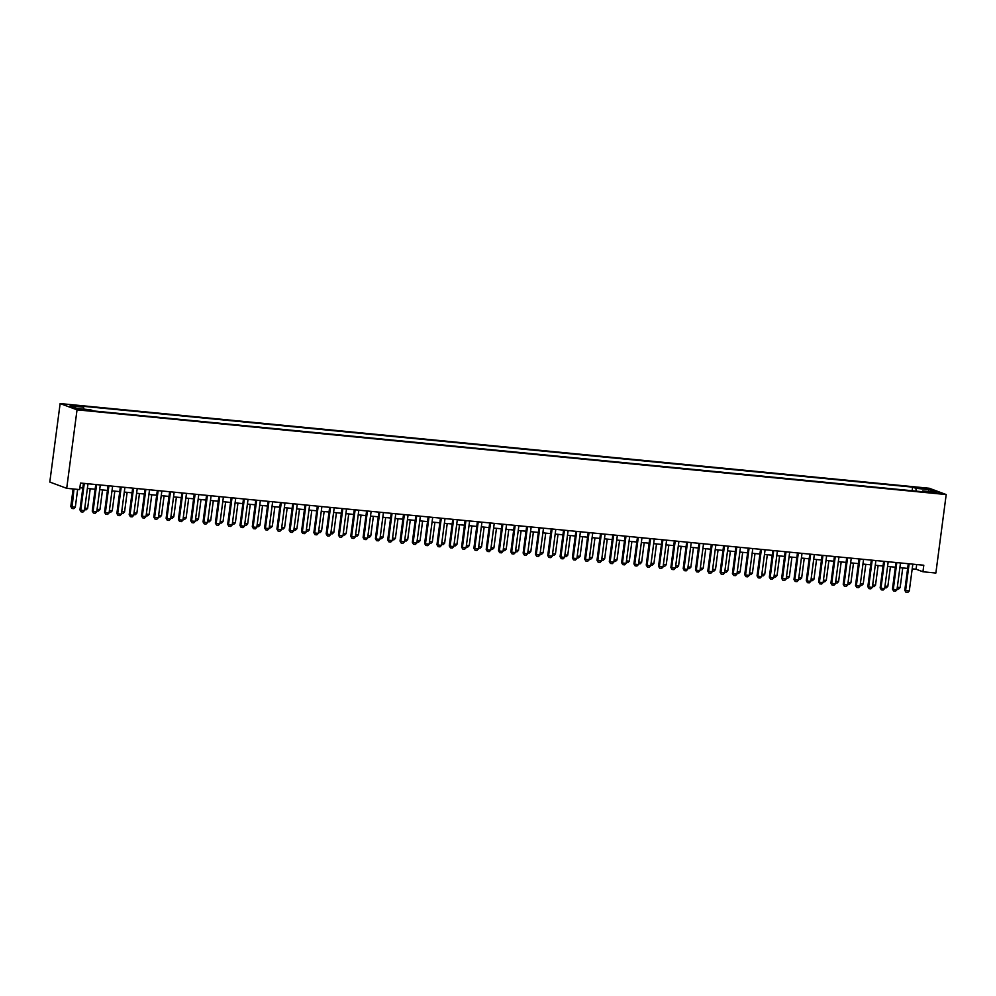 <?xml version="1.0" encoding="UTF-8"?>
<svg xmlns="http://www.w3.org/2000/svg" width="996" height="996" viewBox="0 0 996 996"><rect width="100%" height="100%" fill="white"/><g stroke="black" fill="none" stroke-linecap="round" stroke-linejoin="round"><path stroke-width="1.49" d="M85.756 410.377L80.091 409.281L85.756 410.377M77.041 409.842L66.707 488.326L49.8 482.052L60.134 403.567L929.293 488.264L946.2 494.551L77.041 409.842L60.134 403.567M912.199 568.853L916.083 569.226L922.943 571.766L923.802 565.23L80.502 483.048L79.643 489.584L66.707 488.326M933.688 492.223L928.322 491.949L939.166 493.294L933.688 492.223L933.588 492.995M916.345 491.153L915.81 488.314L912.61 487.131L80.377 406.032L83.577 407.215L70.044 405.895L76.991 408.472L90.524 409.792L93.724 410.975L925.956 492.086L922.757 490.904L922.296 491.725M915.81 488.314L929.343 489.634L936.29 492.223L922.757 490.904M922.943 571.766L935.867 573.036L946.2 494.551M79.879 487.729L82.817 488.015M87.362 488.463L95.13 489.223M99.675 489.659L107.444 490.418M111.988 490.866L119.757 491.613M124.301 492.061L132.07 492.821M136.614 493.257L144.37 494.016M148.914 494.464L156.683 495.224M161.228 495.659L168.996 496.419M173.541 496.855L181.309 497.614M185.854 498.062L193.622 498.822M198.167 499.257L205.935 500.017M210.48 500.465L218.236 501.212M222.78 501.66L230.549 502.42M235.093 502.856L242.862 503.615M247.406 504.063L255.175 504.81M259.719 505.258L267.488 506.018M272.033 506.454L279.801 507.213M284.346 507.661L292.102 508.421M296.646 508.856L304.415 509.616M308.959 510.064L316.728 510.811M321.272 511.259L329.041 512.019M333.585 512.454L341.354 513.214M345.898 513.662L353.667 514.409M358.211 514.857L365.968 515.617M370.512 516.053L378.281 516.812M382.825 517.26L390.594 518.02M395.138 518.455L402.907 519.215M407.451 519.651L415.22 520.41M419.764 520.858L427.533 521.618M432.077 522.053L439.834 522.813M444.378 523.261L452.147 524.008M456.691 524.456L464.46 525.216M469.004 525.651L476.773 526.411M481.317 526.859L489.086 527.606M493.63 528.054L501.399 528.814M505.943 529.25L513.699 530.009M518.244 530.457L526.013 531.217M530.557 531.652L538.326 532.412M542.87 532.848L550.639 533.607M555.183 534.055L562.952 534.815M567.496 535.25L575.265 536.01M579.809 536.458L587.565 537.205M592.11 537.653L599.878 538.413M604.423 538.848L612.191 539.608M616.736 540.056L624.504 540.803M629.049 541.251L636.818 542.011M641.362 542.447L649.131 543.206M653.675 543.654L661.431 544.414M665.975 544.849L673.744 545.609M678.288 546.057L686.057 546.804M690.602 547.252L698.37 548.012M702.915 548.447L710.683 549.207M715.228 549.655L722.996 550.402M727.541 550.85L735.297 551.61M739.841 552.045L747.61 552.805M752.154 553.253L759.923 554.013M764.467 554.448L772.236 555.208M776.78 555.644L784.549 556.403M789.093 556.851L796.862 557.611M801.407 558.046L809.163 558.806M813.707 559.254L821.476 560.001M826.02 560.449L833.789 561.209M838.333 561.644L846.102 562.404M850.646 562.852L858.415 563.599M862.959 564.047L870.728 564.807M875.272 565.242L883.029 566.002M887.573 566.45L895.342 567.21M899.886 567.645L907.655 568.405M916.706 564.533L916.083 569.226M912.124 490.742L912.61 487.131M83.577 407.215L83.95 409.157M928.11 491.414L929.343 489.634M912.822 564.159L909.286 590.952L907.804 592.433L905.949 592.259L904.779 590.292L908.277 563.711M909.286 590.952L905.601 590.591L909.124 563.798M905.949 592.259L904.779 590.292M897.309 587.279L900.147 587.553L902.737 567.919M900.147 587.553L898.653 589.047L897.097 588.885M900.509 562.964L896.985 589.757L895.491 591.238L893.649 591.051L892.466 589.084L895.964 562.516M896.985 589.757L893.288 589.395L896.811 562.603M893.649 591.051L892.466 589.084M888.195 561.756L884.672 588.549L883.178 590.03L881.336 589.856L880.153 587.889L883.651 561.321M884.672 588.549L880.974 588.188L884.498 561.395M881.336 589.856L880.153 587.889M875.882 560.561L872.359 587.354L870.865 588.835L869.022 588.661L867.84 586.681L871.338 560.113M872.359 587.354L868.661 586.993L872.197 560.2M869.022 588.661L867.84 586.681M863.569 559.366L860.046 586.158L858.552 587.64L856.709 587.453L855.527 585.486L859.025 558.918M860.046 586.158L856.348 585.797L859.884 559.005M856.709 587.453L855.527 585.486M884.996 586.084L887.834 586.358L890.424 566.724M887.834 586.358L886.353 587.839L884.784 587.69M872.683 584.876L875.521 585.162L878.111 565.529M875.521 585.162L874.04 586.644L872.471 586.495M860.37 583.681L863.221 583.955L865.798 564.321M863.221 583.955L861.727 585.436L860.158 585.287M848.057 582.486L850.908 582.76L853.485 563.126M850.908 582.76L849.414 584.241L847.845 584.092M851.269 558.158L847.733 584.951L846.251 586.432L844.396 586.258L843.214 584.291L846.712 557.723M847.733 584.951L844.048 584.59L847.571 557.797M844.396 586.258L843.214 584.291M835.756 581.278L838.595 581.564L841.184 561.931M838.595 581.564L837.101 583.046L835.544 582.897M838.956 556.963L835.42 583.756L833.938 585.237L832.083 585.05L830.913 583.083L834.411 556.515M835.42 583.756L831.735 583.395L835.258 556.602M832.083 585.05L830.913 583.083M823.443 580.083L826.282 580.357L828.871 560.723M826.282 580.357L824.788 581.838L823.231 581.689M826.643 555.756L823.119 582.548L821.625 584.042L819.783 583.855L818.6 581.888L822.098 555.32M823.119 582.548L819.422 582.199L822.945 555.407M819.783 583.855L818.6 581.888M811.13 578.888L813.969 579.162L816.558 559.528M813.969 579.162L812.487 580.643L810.918 580.494M814.33 554.56L810.806 581.353L809.312 582.834L807.47 582.66L806.287 580.693L809.785 554.125M810.806 581.353L807.109 580.992L810.632 554.199M807.47 582.66L806.287 580.693M798.817 577.68L801.656 577.966L804.245 558.32M801.656 577.966L800.174 579.448L798.605 579.286M802.017 553.365L798.493 580.158L796.999 581.639L795.157 581.452L793.974 579.485L797.472 552.917M798.493 580.158L794.796 579.797L798.331 553.004M795.157 581.452L793.974 579.485M789.703 552.158L786.18 578.95L784.686 580.431L782.844 580.257L781.661 578.29L785.159 551.722M786.18 578.95L782.483 578.589L786.018 551.796M782.844 580.257L781.661 578.29M777.403 550.962L773.867 577.755L772.386 579.236L770.531 579.062L769.348 577.095L772.846 550.514M773.867 577.755L770.182 577.394L773.705 550.601M770.531 579.062L769.348 577.095M765.09 549.767L761.554 576.56L760.073 578.041L758.217 577.854L757.047 575.887L760.546 549.319M761.554 576.56L757.869 576.198L761.392 549.406M758.217 577.854L757.047 575.887M752.777 548.559L749.253 575.352L747.759 576.833L745.917 576.659L744.734 574.692L748.233 548.124M749.253 575.352L745.556 574.991L749.079 548.198M745.917 576.659L744.734 574.692M740.464 547.364L736.94 574.157L735.446 575.638L733.604 575.464L732.421 573.484L735.92 546.916M736.94 574.157L733.243 573.796L736.766 547.003M733.604 575.464L732.421 573.484M728.151 546.169L724.627 572.949L723.133 574.443L721.291 574.256L720.108 572.289L723.606 545.721M724.627 572.949L720.93 572.6L724.466 545.808M721.291 574.256L720.108 572.289M715.838 544.961L712.314 571.754L710.82 573.235L708.978 573.061L707.795 571.094L711.293 544.526M712.314 571.754L708.617 571.393L712.152 544.6M708.978 573.061L707.795 571.094M703.537 543.766L700.001 570.559L698.52 572.04L696.665 571.853L695.482 569.886L698.98 543.318M700.001 570.559L696.316 570.198L699.839 543.405M696.665 571.853L695.482 569.886M691.224 542.559L687.688 569.351L686.207 570.845L684.352 570.658L683.181 568.691L686.68 542.123M687.688 569.351L684.003 568.99L687.526 542.21M684.352 570.658L683.181 568.691M678.911 541.363L675.388 568.156L673.894 569.637L672.051 569.463L670.868 567.496L674.367 540.915M675.388 568.156L671.69 567.795L675.213 541.002M672.051 569.463L670.868 567.496M666.598 540.168L663.075 566.961L661.581 568.442L659.738 568.255L658.555 566.288L662.054 539.72M663.075 566.961L659.377 566.6L662.9 539.807M659.738 568.255L658.555 566.288M786.504 576.485L789.355 576.759L791.932 557.125M789.355 576.759L787.861 578.24L786.292 578.091M774.191 575.29L777.042 575.564L779.619 555.93M777.042 575.564L775.548 577.045L773.979 576.896M761.89 574.082L764.729 574.356L767.318 554.722M764.729 574.356L763.235 575.85L761.679 575.688M749.577 572.887L752.416 573.161L755.005 553.527M752.416 573.161L750.922 574.642L749.365 574.493M737.264 571.679L740.103 571.965L742.692 552.332M740.103 571.965L738.621 573.447L737.052 573.298M724.951 570.484L727.79 570.758L730.379 551.124M727.79 570.758L726.308 572.239L724.739 572.09M712.638 569.289L715.489 569.563L718.066 549.929M715.489 569.563L713.995 571.044L712.426 570.895M700.325 568.081L703.176 568.367L705.753 548.734M703.176 568.367L701.682 569.849L700.113 569.687M688.024 566.886L690.863 567.16L693.453 547.526M690.863 567.16L689.369 568.641L687.813 568.492M675.711 565.691L678.55 565.965L681.14 546.331M678.55 565.965L677.056 567.446L675.5 567.297M663.398 564.483L666.237 564.757L668.826 545.123M666.237 564.757L664.755 566.251L663.187 566.089M651.085 563.288L653.924 563.562L656.513 543.928M653.924 563.562L652.442 565.043L650.874 564.894M654.285 538.961L650.762 565.753L649.268 567.234L647.425 567.06L646.242 565.093L649.741 538.525M650.762 565.753L647.064 565.392L650.6 538.599M647.425 567.06L646.242 565.093M641.972 537.765L638.448 564.558L636.954 566.039L635.112 565.865L633.929 563.885L637.428 537.317M638.448 564.558L634.751 564.197L638.287 537.404M635.112 565.865L633.929 563.885M629.671 536.57L626.135 563.363L624.654 564.844L622.799 564.657L621.616 562.69L625.115 536.122M626.135 563.363L622.45 563.001L625.974 536.209M622.799 564.657L621.616 562.69M617.358 535.362L613.822 562.155L612.341 563.636L610.486 563.462L609.315 561.495L612.814 534.927M613.822 562.155L610.137 561.794L613.661 535.001M610.486 563.462L609.315 561.495M638.772 562.08L641.623 562.367L644.2 542.733M641.623 562.367L640.129 563.848L638.561 563.699M626.459 560.885L629.31 561.159L631.887 541.525M629.31 561.159L627.816 562.64L626.247 562.491M614.159 559.69L616.997 559.964L619.587 540.33M616.997 559.964L615.503 561.445L613.947 561.296M601.845 558.482L604.684 558.768L607.274 539.135M604.684 558.768L603.19 560.25L601.634 560.101M605.045 534.167L601.522 560.96L600.028 562.441L598.185 562.254L597.002 560.287L600.501 533.719M601.522 560.96L597.824 560.599L601.347 533.806M598.185 562.254L597.002 560.287M589.532 557.287L592.371 557.561L594.961 537.927M592.371 557.561L590.889 559.042L589.321 558.893M592.732 532.96L589.209 559.752L587.715 561.246L585.872 561.059L584.689 559.092L588.188 532.524M589.209 559.752L585.511 559.403L589.034 532.611M585.872 561.059L584.689 559.092M577.219 556.092L580.058 556.366L582.648 536.732M580.058 556.366L578.576 557.847L577.008 557.698M580.419 531.764L576.896 558.557L575.402 560.038L573.559 559.864L572.376 557.897L575.875 531.329M576.896 558.557L573.198 558.196L576.734 531.403M573.559 559.864L572.376 557.897M564.906 554.884L567.757 555.17L570.335 535.524M567.757 555.17L566.263 556.652L564.695 556.49M568.106 530.569L564.583 557.362L563.089 558.843L561.246 558.656L560.063 556.689L563.562 530.121M564.583 557.362L560.885 557.001L564.421 530.208M561.246 558.656L560.063 556.689M552.593 553.689L555.444 553.963L558.021 534.329M555.444 553.963L553.95 555.444L552.382 555.295M555.805 529.362L552.27 556.154L550.788 557.635L548.933 557.461L547.75 555.494L551.249 528.926M552.27 556.154L548.584 555.793L552.108 529M548.933 557.461L547.75 555.494M540.293 552.494L543.131 552.768L545.721 533.134M543.131 552.768L541.637 554.249L540.081 554.1M543.492 528.166L539.957 554.959L538.475 556.44L536.62 556.266L535.45 554.299L538.948 527.718M539.957 554.959L536.271 554.598L539.795 527.805M536.62 556.266L535.45 554.299M527.98 551.286L530.818 551.56L533.408 531.926M530.818 551.56L529.324 553.054L527.768 552.892M531.179 526.971L527.656 553.764L526.162 555.245L524.319 555.058L523.137 553.091L526.635 526.523M527.656 553.764L523.958 553.403L527.482 526.61M524.319 555.058L523.137 553.091M515.667 550.091L518.505 550.365L521.095 530.731M518.505 550.365L517.024 551.846L515.455 551.697M518.866 525.764L515.343 552.556L513.849 554.037L512.006 553.863L510.824 551.896L514.322 525.328M515.343 552.556L511.645 552.195L515.169 525.402M512.006 553.863L510.824 551.896M503.354 548.883L506.192 549.17L508.782 529.536M506.192 549.17L504.711 550.651L503.142 550.502M506.553 524.568L503.03 551.361L501.536 552.842L499.693 552.668L498.51 550.688L502.009 524.12M503.03 551.361L499.332 551L502.868 524.207M499.693 552.668L498.51 550.688M491.04 547.688L493.892 547.962L496.469 528.328M493.892 547.962L492.398 549.443L490.829 549.294M494.24 523.373L490.717 550.166L489.223 551.647L487.38 551.46L486.197 549.493L489.696 522.925M490.717 550.166L487.019 549.804L490.555 523.012M487.38 551.46L486.197 549.493M478.727 546.493L481.578 546.767L484.156 527.133M481.578 546.767L480.084 548.248L478.516 548.099M481.94 522.165L478.404 548.958L476.922 550.439L475.067 550.265L473.884 548.298L477.383 521.73M478.404 548.958L474.719 548.597L478.242 521.804M475.067 550.265L473.884 548.298M466.427 545.285L469.265 545.571L471.855 525.938M469.265 545.571L467.771 547.053L466.215 546.891M469.626 520.97L466.091 547.763L464.609 549.244L462.754 549.057L461.584 547.09L465.082 520.522M466.091 547.763L462.405 547.402L465.929 520.609M462.754 549.057L461.584 547.09M454.114 544.09L456.952 544.364L459.542 524.73M456.952 544.364L455.458 545.845L453.902 545.696M457.313 519.763L453.79 546.555L452.296 548.049L450.453 547.862L449.271 545.895L452.769 519.327M453.79 546.555L450.092 546.194L453.616 519.414M450.453 547.862L449.271 545.895M441.801 542.895L444.639 543.169L447.229 523.535M444.639 543.169L443.158 544.65L441.589 544.501M445 518.567L441.477 545.36L439.983 546.841L438.14 546.667L436.958 544.7L440.456 518.119M441.477 545.36L437.779 544.999L441.303 518.206M438.14 546.667L436.958 544.7M429.488 541.687L432.326 541.961L434.916 522.327M432.326 541.961L430.845 543.455L429.276 543.293M432.687 517.372L429.164 544.165L427.67 545.646L425.827 545.459L424.645 543.492L428.143 516.924M429.164 544.165L425.466 543.804L429.002 517.011M425.827 545.459L424.645 543.492M417.175 540.492L420.026 540.766L422.603 521.132M420.026 540.766L418.532 542.247L416.963 542.098M420.374 516.165L416.851 542.957L415.357 544.439L413.514 544.264L412.332 542.297L415.83 515.729M416.851 542.957L413.153 542.596L416.689 515.804M413.514 544.264L412.332 542.297M404.862 539.284L407.713 539.571L410.29 519.937M407.713 539.571L406.219 541.052L404.65 540.903M408.074 514.969L404.538 541.762L403.056 543.243L401.201 543.069L400.019 541.089L403.517 514.521M404.538 541.762L400.853 541.401L404.376 514.608M401.201 543.069L400.019 541.089M392.561 538.089L395.4 538.363L397.989 518.729M395.4 538.363L393.906 539.857L392.349 539.695M395.761 513.774L392.225 540.567L390.743 542.048L388.888 541.861L387.718 539.894L391.216 513.326M392.225 540.567L388.54 540.206L392.063 513.413M388.888 541.861L387.718 539.894M380.248 536.894L383.087 537.168L385.676 517.534M383.087 537.168L381.593 538.649L380.036 538.5M383.448 512.567L379.924 539.359L378.43 540.84L376.588 540.666L375.405 538.699L378.903 512.131M379.924 539.359L376.227 538.998L379.75 512.205M376.588 540.666L375.405 538.699M367.935 535.686L370.773 535.973L373.363 516.339M370.773 535.973L369.292 537.454L367.723 537.305M371.135 511.371L367.611 538.164L366.117 539.645L364.275 539.471L363.092 537.491L366.59 510.923M367.611 538.164L363.914 537.803L367.437 511.01M364.275 539.471L363.092 537.491M355.622 534.491L358.46 534.765L361.05 515.131M358.46 534.765L356.979 536.246L355.41 536.097M358.821 510.164L355.298 536.956L353.804 538.45L351.962 538.263L350.779 536.296L354.277 509.728M355.298 536.956L351.6 536.607L355.136 509.815M351.962 538.263L350.779 536.296M343.309 533.296L346.16 533.57L348.737 513.936M346.16 533.57L344.666 535.051L343.097 534.902M346.508 508.968L342.985 535.761L341.491 537.242L339.648 537.068L338.466 535.101L341.964 508.533M342.985 535.761L339.287 535.4L342.823 508.607M339.648 537.068L338.466 535.101M330.996 532.088L333.847 532.374L336.424 512.741M333.847 532.374L332.353 533.856L330.784 533.694M334.208 507.773L330.672 534.566L329.19 536.047L327.335 535.86L326.153 533.893L329.651 507.325M330.672 534.566L326.987 534.205L330.51 507.412M327.335 535.86L326.153 533.893M318.695 530.893L321.534 531.167L324.123 511.533M321.534 531.167L320.04 532.648L318.483 532.499M321.895 506.566L318.359 533.358L316.877 534.84L315.022 534.665L313.852 532.698L317.351 506.13M318.359 533.358L314.674 532.997L318.197 506.205M315.022 534.665L313.852 532.698M306.382 529.698L309.221 529.972L311.81 510.338M309.221 529.972L307.727 531.453L306.17 531.304M309.582 505.37L306.058 532.163L304.564 533.644L302.722 533.47L301.539 531.503L305.037 504.922M306.058 532.163L302.361 531.802L305.884 505.009M302.722 533.47L301.539 531.503M294.069 528.49L296.908 528.764L299.497 509.13M296.908 528.764L295.426 530.258L293.857 530.096M297.269 504.175L293.745 530.968L292.251 532.449L290.409 532.262L289.226 530.295L292.724 503.727M293.745 530.968L290.048 530.607L293.571 503.814M290.409 532.262L289.226 530.295M281.756 527.295L284.595 527.569L287.184 507.935M284.595 527.569L283.113 529.05L281.544 528.901M284.956 502.968L281.432 529.76L279.938 531.242L278.096 531.067L276.913 529.1L280.411 502.532M281.432 529.76L277.735 529.399L281.27 502.607M278.096 531.067L276.913 529.1M269.443 526.087L272.294 526.374L274.871 506.74M272.294 526.374L270.8 527.855L269.231 527.706M272.643 501.772L269.119 528.565L267.625 530.046L265.783 529.872L264.6 527.892L268.098 501.324M269.119 528.565L265.422 528.204L268.957 501.411M265.783 529.872L264.6 527.892M257.13 524.892L259.981 525.166L262.558 505.532M259.981 525.166L258.487 526.647L256.918 526.498M260.342 500.577L256.806 527.37L255.325 528.851L253.47 528.664L252.287 526.697L255.785 500.129M256.806 527.37L253.121 527.009L256.644 500.216M253.47 528.664L252.287 526.697M244.829 523.697L247.668 523.971L250.257 504.337M247.668 523.971L246.174 525.452L244.618 525.303M248.029 499.37L244.493 526.162L243.012 527.643L241.156 527.469L239.986 525.502L243.485 498.934M244.493 526.162L240.808 525.801L244.331 499.008M241.156 527.469L239.986 525.502M232.516 522.489L235.355 522.775L237.944 503.142M235.355 522.775L233.861 524.257L232.305 524.095M235.716 498.174L232.193 524.967L230.699 526.448L228.856 526.262L227.673 524.294L231.172 497.726M232.193 524.967L228.495 524.606L232.018 497.813M228.856 526.262L227.673 524.294M220.203 521.294L223.042 521.568L225.631 501.934M223.042 521.568L221.56 523.049L219.992 522.9M223.403 496.967L219.879 523.759L218.385 525.253L216.543 525.066L215.36 523.099L218.859 496.531M219.879 523.759L216.182 523.398L219.705 496.618M216.543 525.066L215.36 523.099M207.89 520.099L210.729 520.373L213.318 500.739M210.729 520.373L209.247 521.854L207.678 521.705M211.09 495.771L207.566 522.564L206.072 524.045L204.23 523.871L203.047 521.904L206.546 495.323M207.566 522.564L203.869 522.203L207.405 495.41M204.23 523.871L203.047 521.904M195.577 518.891L198.428 519.165L201.005 499.531M198.428 519.165L196.934 520.659L195.365 520.497M198.777 494.576L195.253 521.369L193.759 522.85L191.917 522.663L190.734 520.696L194.232 494.128M195.253 521.369L191.556 521.008L195.091 494.215M191.917 522.663L190.734 520.696M183.264 517.696L186.115 517.97L188.692 498.336M186.115 517.97L184.621 519.451L183.052 519.302M186.476 493.369L182.94 520.161L181.459 521.643L179.604 521.468L178.421 519.501L181.919 492.933M182.94 520.161L179.255 519.8L182.778 493.008M179.604 521.468L178.421 519.501M170.963 516.488L173.802 516.775L176.392 497.141M173.802 516.775L172.308 518.256L170.752 518.107M174.163 492.173L170.627 518.966L169.146 520.447L167.291 520.273L166.12 518.294L169.619 491.725M170.627 518.966L166.942 518.605L170.465 491.812M167.291 520.273L166.12 518.294M158.65 515.293L161.489 515.567L164.079 495.933M161.489 515.567L159.995 517.061L158.439 516.899M161.85 490.978L158.327 517.771L156.833 519.252L154.99 519.065L153.807 517.098L157.306 490.53M158.327 517.771L154.629 517.41L158.152 490.617M154.99 519.065L153.807 517.098M146.337 514.098L149.176 514.372L151.766 494.738M149.176 514.372L147.694 515.853L146.126 515.704M149.537 489.771L146.014 516.563L144.52 518.045L142.677 517.87L141.494 515.903L144.993 489.335M146.014 516.563L142.316 516.202L145.839 489.41M142.677 517.87L141.494 515.903M134.024 512.89L136.863 513.177L139.452 493.543M136.863 513.177L135.381 514.658L133.813 514.509M137.224 488.575L133.701 515.368L132.207 516.849L130.364 516.675L129.181 514.695L132.68 488.127M133.701 515.368L130.003 515.007L133.539 488.214M130.364 516.675L129.181 514.695M121.711 511.695L124.562 511.969L127.139 492.335M124.562 511.969L123.068 513.45L121.5 513.301M124.911 487.368L121.388 514.16L119.894 515.654L118.051 515.467L116.868 513.5L120.367 486.932M121.388 514.16L117.69 513.812L121.226 487.019M118.051 515.467L116.868 513.5M109.398 510.5L112.249 510.774L114.826 491.14M112.249 510.774L110.755 512.255L109.187 512.106M112.61 486.173L109.074 512.965L107.593 514.446L105.738 514.272L104.555 512.305L108.054 485.737M109.074 512.965L105.389 512.604L108.913 485.811M105.738 514.272L104.555 512.305M97.098 509.292L99.936 509.579L102.526 489.945M99.936 509.579L98.442 511.06L96.886 510.898M100.297 484.977L96.761 511.77L95.28 513.251L93.425 513.065L92.255 511.097L95.753 484.529M96.761 511.77L93.076 511.409L96.6 484.616M93.425 513.065L92.255 511.097M84.784 508.097L87.623 508.371L90.213 488.737M87.623 508.371L86.129 509.852L84.573 509.703M87.984 483.77L84.461 510.562L82.967 512.044L81.124 511.869L79.941 509.902L83.44 483.334M84.461 510.562L80.763 510.201L84.287 483.409M81.124 511.869L79.941 509.902M73.106 488.949L70.803 506.503L71.625 506.815L75.31 507.176L77.651 489.397M75.31 507.176L73.829 508.657L71.973 508.47L70.803 506.503M73.965 489.036L71.973 508.47M930.887 492.634L930.974 491.962"/></g></svg>
